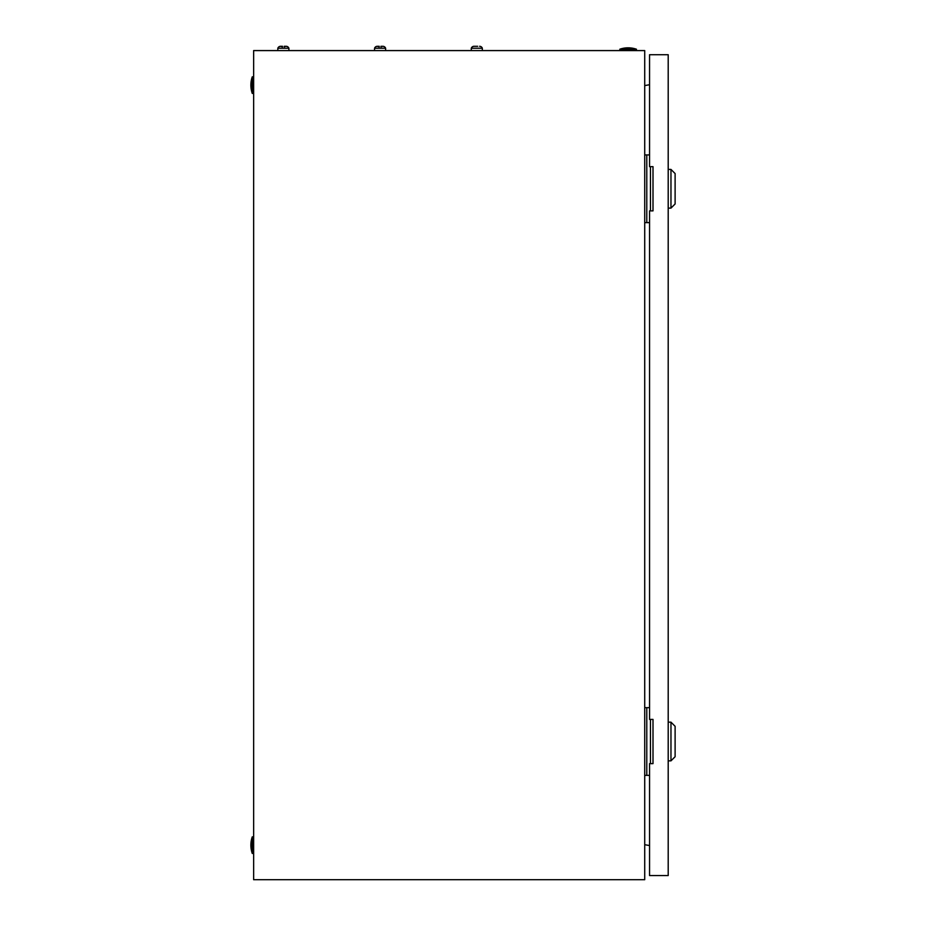 <?xml version="1.0" encoding="UTF-8"?>
<svg xmlns="http://www.w3.org/2000/svg" width="926" height="926" viewBox="0 0 926 926"><rect width="100%" height="100%" fill="white"/><g stroke="black" fill="none" stroke-linecap="round" stroke-linejoin="round"><path stroke-width="1.39" d="M644.716 50.583L253.643 50.583L253.643 879.7L644.716 879.7L644.716 50.583M644.716 85.586L649.554 84.729M649.554 845.554L644.716 844.697M619.841 49.205A25.569 25.569 0 0 1 636.428 49.205L619.841 49.205L619.841 50.583M636.428 49.205L636.428 50.583M252.266 853.448A25.569 25.569 0 0 1 252.266 836.861L252.266 853.448L253.643 853.448M252.266 836.861L253.643 836.861M252.266 93.422A25.569 25.569 0 0 1 252.266 76.835L252.266 93.422L253.643 93.422M252.266 76.835L253.643 76.835M650.469 210.885L650.469 166.657M649.554 154.92L644.716 154.92M649.554 222.622L646.788 222.622L646.788 154.92M646.788 222.622L644.716 222.622M650.469 763.626L650.469 719.409M649.554 707.661L644.716 707.661M649.554 775.375L646.788 775.375L646.788 707.661M646.788 775.375L644.716 775.375M670.968 169.423L675.112 173.567L675.112 203.975L670.968 208.119L670.968 169.423L668.202 169.423M670.968 722.164L675.112 726.308L675.112 756.716L670.968 760.859L670.968 722.164L668.202 722.164M649.554 210.885L649.554 719.409L653.004 719.409L653.004 763.626L649.554 763.626L649.554 875.556L668.202 875.556L668.202 54.727L649.554 54.727L649.554 166.657L653.004 166.657L653.004 210.885L649.554 210.885M379.22 46.867L377.322 46.3A2.94 2.94 0 0 0 374.555 48.233L374.555 50.583M382.855 46.3L382.855 46.3A2.94 2.94 0 0 1 385.621 48.233L374.555 48.233A2.94 2.94 0 0 1 377.322 46.3L379.22 46.3M477.677 46.3L474.054 46.3A2.94 2.94 0 0 0 471.288 48.233L471.288 50.583M482.342 50.583L482.342 48.233A2.94 2.94 0 0 0 479.587 46.3A2.94 2.94 0 0 1 482.342 48.233L471.288 48.233M475.952 46.3L474.054 46.3M380.956 46.3L382.484 46.3L380.956 46.867M385.621 48.233L385.621 50.583M282.499 46.867L280.59 46.3A2.94 2.94 0 0 0 277.835 48.233L277.835 50.583M286.122 46.3L286.122 46.3A2.94 2.94 0 0 1 288.889 48.233L277.835 48.233A2.94 2.94 0 0 1 280.59 46.3L282.499 46.3M284.224 46.3L285.752 46.3L284.224 46.867M288.889 48.233L288.889 50.583M670.968 208.119L668.202 208.119M670.968 760.859L668.202 760.859"/></g></svg>
